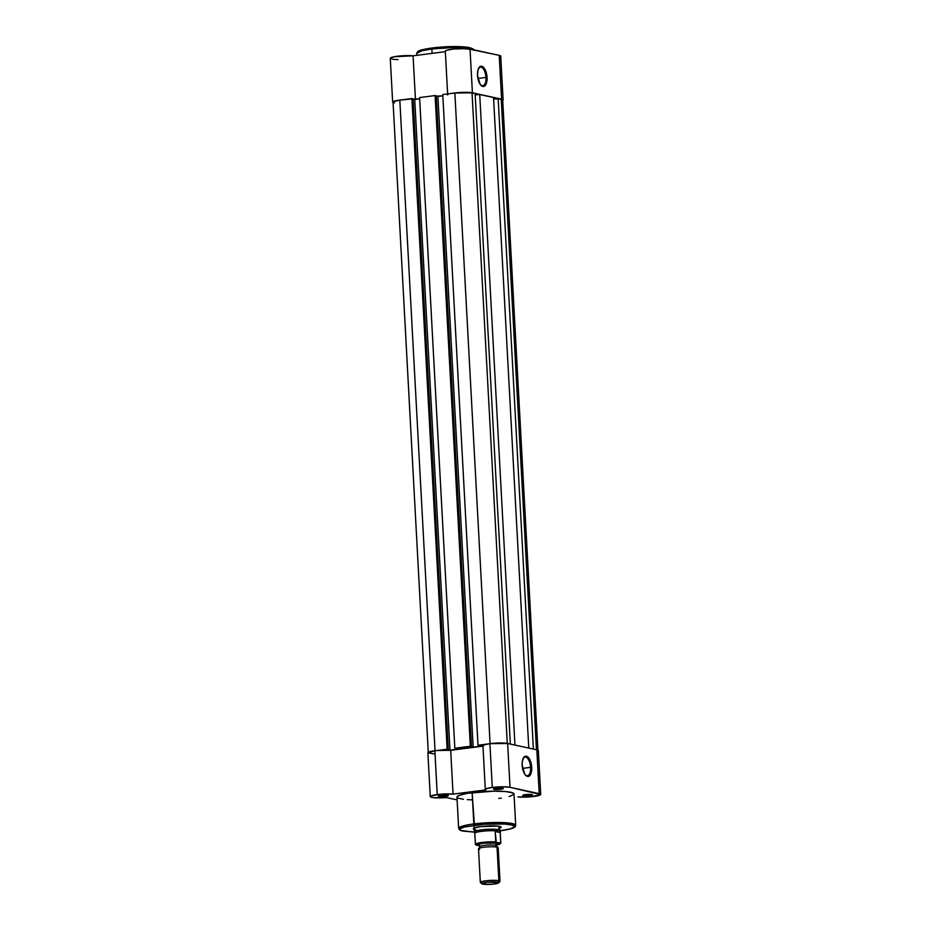 <?xml version="1.0" encoding="UTF-8"?>
<svg xmlns="http://www.w3.org/2000/svg" width="931" height="931" viewBox="0 0 931 931"><rect width="100%" height="100%" fill="white"/><g stroke="black" fill="none" stroke-linecap="round" stroke-linejoin="round"><path stroke-width="1.4" d="M485.959 77.413A9.391 4.294 82.6 0 0 483.108 68.615A9.391 4.294 82.6 0 0 478.569 68.394A9.391 4.294 -97.4 0 1 480.361 67.137A9.391 4.294 -97.4 0 1 485.959 77.413L477.906 78.46L485.959 77.413A9.391 4.294 -97.4 0 1 482.77 85.78A9.391 4.294 -97.4 0 1 480.722 85.024A9.391 4.294 82.6 0 0 485.959 77.413L487.064 77.401L485.959 77.413M477.51 75.33A10.218 4.667 -97.4 0 1 478.79 67.975A10.218 4.667 -97.4 0 1 483.806 67.649A10.218 4.667 -97.4 0 1 487.064 77.401L486.913 81.195L485.4 85.338L482.828 86.467L480.082 84.186L477.51 75.33L478.01 69.895L479.954 66.636L481.734 66.264L484.481 68.545L487.064 77.401A10.218 4.667 -97.4 0 1 481.036 85.373A10.218 4.667 -97.4 0 1 477.51 75.33M472.541 49.25L467.397 47.272L454.794 46.55L432.24 47.947L431.856 48.971L453.455 47.516L473.39 49.739A28.57 4.085 176.9 0 0 431.856 48.971L432.089 53.37L431.856 48.971A28.57 4.085 176.9 0 0 416.692 53.416L422.092 50.705L431.856 48.971L432.24 47.947L422.977 49.611L417.775 52.217L418.322 51.38M503.112 99.954L500.738 56.139A13.139 1.885 176.9 0 0 499.214 55.36L501.588 99.163A13.139 1.885 -3.1 0 1 503.112 99.954A13.139 1.885 -3.1 0 1 502.728 100.443M445.344 51.298L446.845 50.227L453.804 48.982L467.106 48.621L499.214 55.36L500.68 55.988L500.156 56.744M398.014 59.607L393.825 59.409M392.731 59.27L390.287 58.234L394.476 56.698L413.073 55.825L445.344 51.659L413.073 55.825A13.139 1.885 176.9 0 0 398.596 56.104A13.139 1.885 176.9 0 0 390.275 58.316L392.649 102.131A13.139 1.885 -3.1 0 1 402.692 99.757M502.531 100.548L503.054 99.792L501.588 99.163L472.401 92.809L501.588 99.163L499.214 55.36L470.027 49.006L472.401 92.809L463.173 92.332L451.989 93.391A13.139 1.885 -3.1 0 1 472.401 92.809L470.027 49.006A13.139 1.885 176.9 0 0 455.224 48.843A13.139 1.885 176.9 0 0 445.321 51.205L447.695 95.02M402.89 99.733L394.663 101.002L392.661 102.049L393.487 102.736M419.893 50.565L430.017 48.272M432.333 47.947L450.592 46.597L466.384 47.132M467.979 47.353L470.492 47.9M471.389 48.226L472.413 48.924M415.435 99.384L413.073 55.825L415.435 99.384M394.535 102.864L393.115 102.259L393.615 101.526L399.818 100.129L435.045 750.735L399.818 100.129A12.72 1.827 176.9 0 0 393.057 102.107L428.295 752.783M399.818 100.129L411.909 98.558L447.148 749.234L437.931 750.433L447.148 749.234L411.909 98.558L413.061 98.814L448.3 749.49L447.148 749.234L449.964 750.153L447.427 749.595L448.3 749.49L413.061 98.814L399.818 100.129M413.073 99.117L414.726 99.477L449.964 750.153L414.726 99.477L419.66 98.837L413.073 99.117M459.379 748.931L449.964 750.153L459.379 748.931L456.842 748.384L459.379 748.931M455.981 748.501L454.828 748.245L419.59 97.569L435.091 95.567L470.33 746.243L454.828 748.245L419.59 97.569L435.091 95.567L436.243 95.823L471.482 746.499L470.33 746.243L435.091 95.567L436.243 95.823L471.482 746.499L470.609 746.604L473.146 747.162L470.33 746.243L455.981 748.501M436.255 96.126L437.907 96.487L473.146 747.162L482.561 745.94L479.151 745.498L482.561 745.94L473.146 747.162L437.907 96.487L442.83 95.846L436.255 96.126M479.151 745.498L477.999 745.254L442.76 94.578L454.863 93.019L490.09 743.625L454.863 93.019L472.04 92.856A12.72 1.827 176.9 0 0 454.863 93.019L442.76 94.578L477.999 745.254L487.227 744.055L479.151 745.498M507.267 743.415L472.04 92.856L507.267 743.415M510.339 744.078L475.113 93.531L472.04 92.856L475.113 93.531L510.339 744.078M475.182 94.857L479.721 94.531L514.948 745.079L479.721 94.531L493.546 97.546L479.721 94.531L475.182 94.857M528.773 748.093L493.546 97.546L528.773 748.093M493.616 98.872L498.155 98.546L533.382 749.094L498.155 98.546L501.227 99.21L493.616 98.872M536.454 749.758L501.227 99.21L536.454 749.758M537.943 750.654L502.705 99.978A12.72 1.827 176.9 0 0 501.227 99.21L502.647 99.826M500.296 788.406A4.108 0.582 176.9 0 0 501.867 788.115A4.108 0.582 -3.1 0 1 500.296 788.406L500.296 788.406A4.108 0.582 -3.1 0 1 494.931 788.487A4.108 0.582 176.9 0 0 500.296 788.406L500.727 789.302L500.296 788.406M496.118 788.289A4.923 0.71 -3.1 0 1 503.287 788.429A4.923 0.71 -3.1 0 1 500.727 789.302L493.523 789.127L500.762 788.057L503.322 788.604L500.727 789.302A4.923 0.71 -3.1 0 1 495.606 789.523A4.923 0.71 -3.1 0 1 493.546 788.953A4.923 0.71 -3.1 0 1 496.118 788.289M529.483 794.76A4.108 0.582 176.9 0 0 531.054 794.469A4.108 0.582 -3.1 0 1 529.483 794.76L529.483 794.76A4.108 0.582 -3.1 0 1 524.106 794.841A4.108 0.582 176.9 0 0 529.483 794.76L529.914 795.656L529.483 794.76M525.305 794.643A4.923 0.71 -3.1 0 1 532.474 794.783A4.923 0.71 -3.1 0 1 529.914 795.656L522.71 795.342L530.74 794.446L532.497 794.958L529.914 795.656A4.923 0.71 -3.1 0 1 524.793 795.877A4.923 0.71 -3.1 0 1 522.733 795.307A4.923 0.71 -3.1 0 1 525.305 794.643M445.251 795.516A4.108 0.582 176.9 0 0 446.822 795.214A4.108 0.582 -3.1 0 1 445.251 795.516L445.251 795.516A4.108 0.582 -3.1 0 1 439.886 795.598A4.108 0.582 176.9 0 0 445.251 795.516L445.681 796.412L445.251 795.516M441.073 795.4A4.923 0.71 -3.1 0 1 448.242 795.54A4.923 0.71 -3.1 0 1 445.681 796.412L438.478 796.238L445.716 795.155L448.276 795.714L445.681 796.412A4.923 0.71 -3.1 0 1 440.561 796.633A4.923 0.71 -3.1 0 1 438.501 796.063A4.923 0.71 -3.1 0 1 441.073 795.4M474.938 829.568L473.379 828.904L473.926 828.101L480.722 826.565A13.953 2.002 -3.1 0 1 501.029 826.949A13.953 2.002 -3.1 0 1 498.946 828.45M525.363 774.953A9.391 4.294 82.6 0 0 530.612 767.342L531.717 767.33A10.218 4.667 -97.4 0 1 525.678 775.29A10.218 4.667 -97.4 0 1 522.163 765.247L522.314 761.465L523.827 757.322L526.387 756.193L529.134 758.474L531.717 767.33L531.217 772.765L529.274 776.012L526.539 775.989L524.735 774.103L522.163 765.247A10.218 4.667 -97.4 0 1 523.443 757.904A10.218 4.667 -97.4 0 1 528.459 757.578A10.218 4.667 -97.4 0 1 531.717 767.33L530.612 767.342A9.391 4.294 -97.4 0 1 527.412 775.698A9.391 4.294 -97.4 0 1 525.363 774.953M500.156 830.778C518.311 828.299 514.785 826.065 515.716 825.297L510.397 823.237L497.27 822.48L473.821 823.935A28.57 4.085 -3.1 0 1 515.716 825.297L514.017 793.98A28.57 4.085 176.9 0 0 472.133 792.618L474.426 825.192C480.99 824.168 501.623 822.829 511.445 824.854C520.604 826.961 507.663 829.975 500.075 830.778L509.967 828.974L514.494 826.937L512.585 825.145L504.695 824.028L484.655 824.203L464.534 826.996L460.414 828.625L459.867 829.416L461.02 830.499L474.368 832.128L473.821 823.935L464.069 825.669L458.657 828.392A28.57 4.085 -3.1 0 1 473.821 823.935L472.133 792.618A28.57 4.085 176.9 0 0 456.97 797.076L459.169 795.342L467.467 793.305L493.861 791.164L505.731 791.571L512.818 792.898L513.877 794.434L509.164 796.564M522.559 768.378L530.612 767.342L522.559 768.378M540.725 794.446L538.351 750.63A13.139 1.885 176.9 0 0 536.826 749.839L539.2 793.654L536.826 749.839L507.639 743.485L510.013 787.3L539.2 793.654A13.139 1.885 -3.1 0 1 540.725 794.446A13.139 1.885 -3.1 0 1 532.404 796.645A13.139 1.885 -3.1 0 1 517.927 796.936L530.891 796.796L540.702 794.562L510.013 787.3L507.639 743.485A13.139 1.885 176.9 0 0 489.904 743.648L492.278 787.463A13.139 1.885 -3.1 0 1 510.013 787.3L502.275 786.788L492.278 787.463L486.471 788.65L485.668 789.907L453.06 794.12L450.685 750.316A13.139 1.885 176.9 0 0 434.858 750.758L437.233 794.574A13.139 1.885 -3.1 0 1 453.06 794.12L441.317 794.155L431.111 795.889L430.471 796.924L433.532 797.669L446.426 797.576L457.121 799.904L446.426 797.576A13.139 1.885 -3.1 0 1 430.262 796.622A13.139 1.885 -3.1 0 1 437.233 794.574L434.858 750.758L436.848 750.526L450.685 750.316L482.956 746.138L450.685 750.316L453.06 794.12L485.668 789.907A13.139 1.885 -3.1 0 1 485.307 789.511A13.139 1.885 -3.1 0 1 492.278 787.463L489.904 743.648L507.639 743.485L536.826 749.839L538.246 750.409L537.234 751.468M434.858 754.087L427.888 752.795L434.858 750.758A13.139 1.885 176.9 0 0 427.888 752.807L430.262 796.622M483.294 746.103L484.097 744.847L489.904 743.648A13.139 1.885 176.9 0 0 482.933 745.696L485.307 789.511M471.959 799.857L467.315 799.648M463.382 799.287L458.168 798.158M501.262 798.1L498.853 798.437M475.671 829.707A13.953 2.002 -3.1 0 1 473.448 828.439A13.953 2.002 -3.1 0 1 480.722 826.565L498.05 826.146L501.122 827.054L499.516 828.276M523.222 758.311A9.391 4.294 -97.4 0 1 525.014 757.066A9.391 4.294 -97.4 0 1 530.612 767.342A9.391 4.294 82.6 0 0 527.761 758.544A9.391 4.294 82.6 0 0 523.222 758.311M481.478 882.96A9.857 1.408 -3.1 0 1 480.326 882.367A9.857 1.408 -3.1 0 1 487.751 880.586A9.857 1.408 -3.1 0 1 498.853 880.714L497.038 847.14A2.211 1.943 102.3 0 1 495.699 845.267A8.46 1.21 176.9 0 0 486.738 845.127A8.46 1.21 176.9 0 0 479.861 846.523A8.46 1.21 -3.1 0 1 486.738 845.127A8.46 1.21 -3.1 0 1 495.699 845.267A2.211 1.943 -77.7 0 0 497.038 847.14A9.857 1.408 176.9 0 0 488.391 846.849A9.857 1.408 176.9 0 0 479.698 848.048A9.857 1.408 176.9 0 0 479.651 849.386M498.667 882.867L499.912 881.506A9.857 1.408 176.9 0 0 498.853 880.714L497.748 882.181A8.519 1.222 -3.1 0 1 498.667 882.867A8.519 1.222 -3.1 0 1 491.719 884.275A8.519 1.222 -3.1 0 1 482.724 884.124L481.769 883.717L482.747 882.972L487.797 882.111L498.702 882.588L492.685 884.194L482.724 884.124A8.519 1.222 -3.1 0 1 481.827 883.787A8.519 1.222 -3.1 0 1 487.565 882.134A8.519 1.222 -3.1 0 1 497.748 882.181L498.853 880.714A9.857 1.408 -3.1 0 1 500.005 881.296L498.19 847.734A9.857 1.408 176.9 0 0 497.038 847.14A9.857 1.408 176.9 0 0 485.935 847.024A9.857 1.408 176.9 0 0 478.511 848.793L480.326 882.367M497.038 847.14L498.853 880.714A9.857 1.408 176.9 0 0 487.076 880.656A9.857 1.408 176.9 0 0 480.443 882.565L481.827 883.787M496.793 844.417L497.922 843.556L496.817 843.09A2.211 1.943 -77.7 0 0 495.699 845.267A2.211 1.943 102.3 0 1 496.817 843.09L483.526 843.207L478.72 844.289L478.336 844.859L479.442 845.325M474.31 831.942A13.139 1.885 -3.1 0 1 484.213 829.568A13.139 1.885 -3.1 0 1 499.016 829.73L498.83 826.251L499.016 829.73L500.098 830.999L500.773 843.125L496.805 844.987L500.808 843.032A12.72 1.827 -3.1 0 0 500.797 842.962L496.316 842.474L500.226 843.323A12.231 1.746 -3.1 0 1 496.805 844.987M496.316 842.474A12.231 1.746 -3.1 0 0 482.409 842.962A12.231 1.746 -3.1 0 0 476.032 845.092L479.558 845.86L476.09 844.557L482.409 842.962L496.316 842.474L495.129 831.464L500.238 832.582L495.129 831.464L500.203 832.07L495.257 830.987L499.016 829.73A13.139 1.885 176.9 0 0 483.945 829.591A13.139 1.885 176.9 0 0 474.321 832.011L474.81 833.408A12.72 1.827 -3.1 0 1 481.827 831.313A12.72 1.827 -3.1 0 1 495.629 830.813A12.72 1.827 176.9 0 0 482.072 831.278A12.72 1.827 176.9 0 0 474.798 833.326L475.392 844.405A12.72 1.827 -3.1 0 1 482.351 842.404A12.72 1.827 -3.1 0 1 495.688 841.857L495.257 830.987L499.016 829.73L500.145 831.79A12.72 1.827 -3.1 0 1 500.203 832.023A12.72 1.827 176.9 0 0 500.203 831.953A12.72 1.827 176.9 0 0 500.145 831.79L500.797 842.962M475.404 844.347L474.845 834.095L475.404 844.347M500.203 832.023L500.541 830.592A13.139 1.885 176.9 0 0 499.016 829.73A13.139 1.885 -3.1 0 1 500.541 830.51M478.825 845.162A9.857 1.408 -3.1 0 1 484.213 843.114A9.857 1.408 -3.1 0 1 496.817 843.09M495.688 841.857A12.72 1.827 176.9 0 0 482.398 842.392A12.72 1.827 176.9 0 0 475.392 844.394M478.348 68.743L478.79 67.975M416.797 55.348L416.692 53.416L417.775 51.542C418.182 51.182 419.846 49.715 432.24 47.947C446.321 46.317 458.227 46.108 467.979 47.318C472.68 48.493 474.601 49.494 473.751 50.332M480.408 84.733L481.036 85.373M525.061 774.662L525.678 775.29M456.97 797.076L458.68 828.578L459.937 830.138L462.335 830.999L474.368 832.151M522.989 758.672L523.443 757.904M479.069 848.292L479.791 846.698L479 845.22M497.573 847.291L496.677 845.779L497.317 844.231M500.203 831.953L500.808 843.032"/></g></svg>
